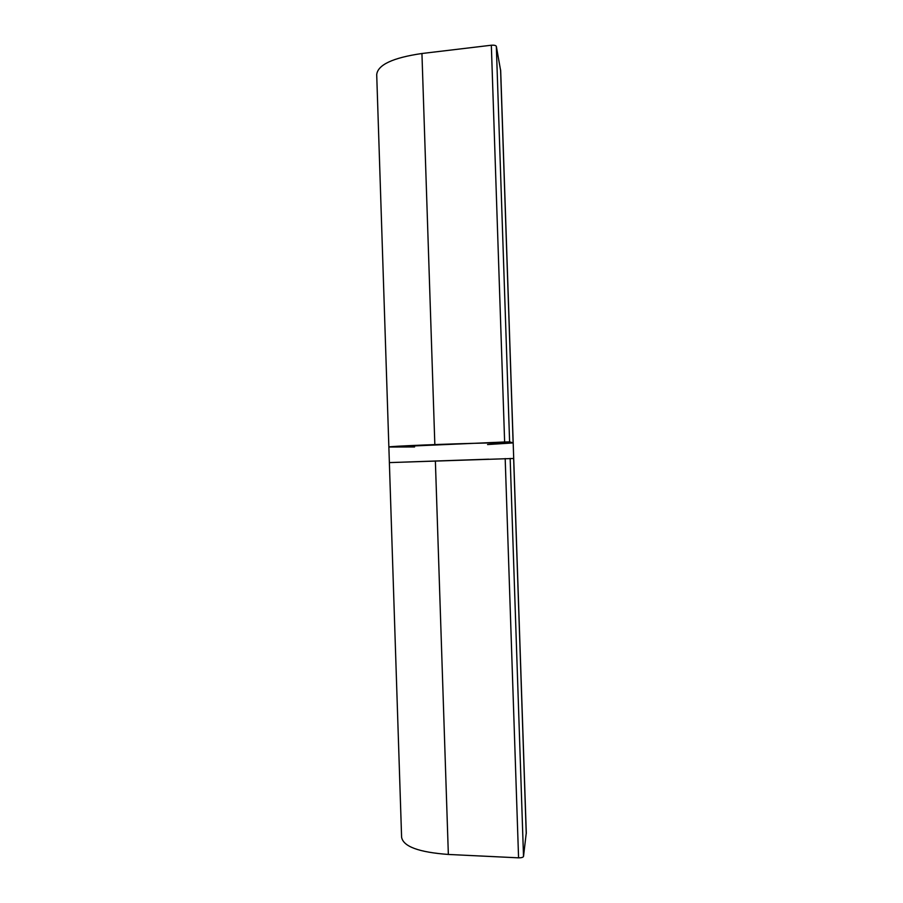<?xml version="1.0" encoding="UTF-8"?>
<svg xmlns="http://www.w3.org/2000/svg" width="903" height="903" viewBox="0 0 903 903"><rect width="100%" height="100%" fill="white"/><g stroke="black" fill="none" stroke-linecap="round" stroke-linejoin="round"><path stroke-width="1.35" d="M487.552 444.558L513.186 442.921L509.608 441.872L504.63 441.985L388.866 447.041L401.598 837.205C403.223 846.517 418.811 852.274 448.351 854.452L518.57 857.839C521.403 857.85 523.051 857.399 523.514 856.462L526.28 832.758M488.715 459.187L389.374 462.607L513.705 458.476L526.291 833.074M500.691 70.874L496.334 46.335C495.803 45.387 494.144 45.026 491.334 45.229L421.938 53.503C392.794 57.769 377.714 64.824 376.709 74.656L388.866 447.03L414.579 446.962M388.866 447.041C385.536 446.409 449.197 443.768 488.173 442.978L513.186 442.933L500.68 70.547M435.37 460.925L448.351 854.452M513.638 458.476L526.246 833.853M505.183 458.566L518.57 857.839M510.161 458.408L523.514 856.462M513.118 442.876L500.578 69.734M434.84 444.581L421.938 53.503M509.608 441.872L496.334 46.335M504.63 441.985L491.334 45.229M513.186 442.921L513.705 458.476"/></g></svg>
